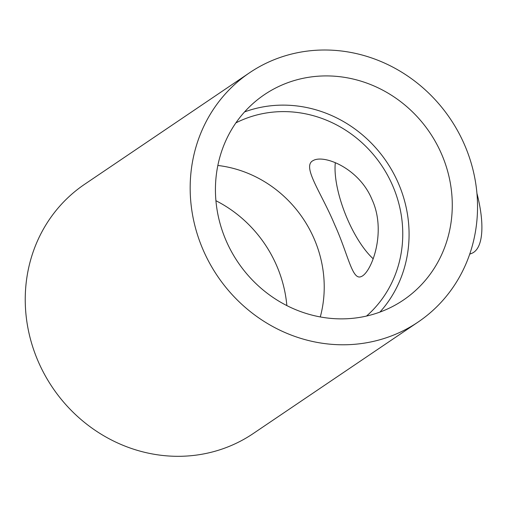<?xml version="1.0" encoding="UTF-8"?>
<svg xmlns="http://www.w3.org/2000/svg" width="507" height="507" viewBox="0 0 507 507"><rect width="100%" height="100%" fill="white"/><g stroke="black" fill="none" stroke-linecap="round" stroke-linejoin="round"><path stroke-width="0.76" d="M335.317 162.677A62.83 22.08 -112 0 0 347.568 219.411A62.83 22.08 -112 0 0 373.196 258.773M312.489 160.922L314.055 160.098C326.071 154.914 359.621 169.338 371.954 199.397C387.126 231.946 371.251 273.134 361.098 276.619C352.169 280.561 348.138 254.222 334.652 224.626C321.552 193.085 302.254 167.361 312.489 160.922M235.888 122.884A117.396 109.594 -124.1 0 1 392.57 185.454A117.396 109.594 -124.1 0 1 366.517 316.064M320.285 316.945A117.396 109.594 55.9 0 0 314.036 238.563A117.396 109.594 55.9 0 0 217.845 165.466M464.475 144.66A150.465 140.471 55.9 0 0 249.571 72.755A150.465 140.471 55.9 0 0 203.231 250.135A150.465 140.471 55.9 0 0 418.136 322.034A150.465 140.471 55.9 0 0 464.475 144.66M249.571 72.755L84.644 184.275A150.465 140.471 55.9 0 0 52.563 387.608A150.465 140.471 55.9 0 0 253.208 433.561L418.136 322.034M286.854 305.601A124.006 115.773 55.9 0 0 215.925 200.715M476.929 193.3A82.673 29.051 68 0 1 471.814 253.316L469.704 254.172M226.198 240.863A124.006 115.773 55.9 0 0 403.319 300.119A124.006 115.773 55.9 0 0 429.759 132.542A124.006 115.773 55.9 0 0 264.388 94.67A124.006 115.773 55.9 0 0 226.198 240.863M379.933 312.084A124.006 115.773 55.9 0 0 386.562 161.752A124.006 115.773 55.9 0 0 244.577 111.914"/></g></svg>
